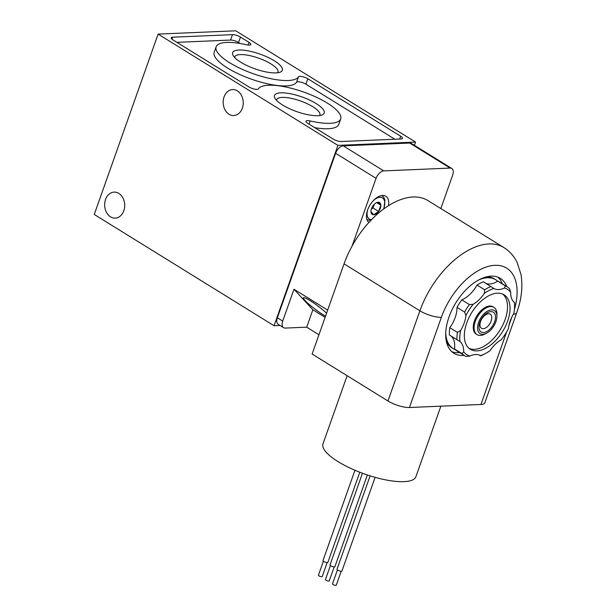 <?xml version="1.0" encoding="UTF-8"?>
<svg xmlns="http://www.w3.org/2000/svg" width="616" height="616" viewBox="0 0 616 616"><rect width="100%" height="100%" fill="white"/><g stroke="black" fill="none" stroke-linecap="round" stroke-linejoin="round"><path stroke-width="0.92" d="M368.861 222.453A15.623 8.832 -58.2 0 1 370.378 204.412A15.623 8.832 -58.2 0 1 385.816 196.242A15.623 8.832 -58.2 0 1 388.48 205.659M440.84 208.547L452.691 175.075A8.016 4.528 121.8 0 0 451.798 168.484A8.016 4.528 121.8 0 0 450.142 168.076L383.73 170.894A8.016 4.528 121.8 0 0 376.068 178.324L352.09 246.03M318.949 334.75L306.706 327.173L285.254 328.082A8.016 4.528 -58.2 0 1 283.591 327.681L278.255 324.378A8.016 4.528 121.8 0 1 277.362 317.779L335.612 153.284A8.016 4.528 121.8 0 1 343.274 145.853L409.686 143.043L450.142 168.076M306.706 327.173L312.874 309.771L293.978 289.235L282.698 321.082A8.016 4.528 -58.2 0 0 283.591 327.681M293.978 289.235L327.681 310.094M274.043 325.741L337.915 145.376L158.119 34.096L94.248 214.46L274.043 325.741L280.041 325.487M325.541 316.131A16.424 2.118 36.9 0 1 321.383 313.613A16.424 2.118 36.9 0 1 303.449 297.767A16.424 2.118 36.9 0 1 310.125 300.631A16.424 2.118 36.9 0 1 326.572 313.228M451.798 168.484L411.349 143.443A8.016 4.528 121.8 0 0 409.686 143.043M414.406 145.338L415.561 142.08L235.774 30.8L158.119 34.096M337.915 145.376L415.561 142.08M274.274 60.753A26.349 7.792 -160.5 0 1 280.288 72.103A26.349 7.792 -160.5 0 1 254.87 68.807A26.349 7.792 -160.5 0 1 233.048 55.371A26.349 7.792 -160.5 0 1 245.029 50.358A26.349 7.792 -160.5 0 1 274.274 60.753M316.154 103.565A26.349 7.792 -160.5 0 1 322.168 114.915A26.349 7.792 -160.5 0 1 296.75 111.619A26.349 7.792 -160.5 0 1 274.929 98.183A26.349 7.792 -160.5 0 1 286.91 93.17A26.349 7.792 -160.5 0 1 316.154 103.565M400.662 136.228L307.854 78.786A5.968 1.763 19.5 0 0 302.194 76.592A5.968 1.763 19.5 0 0 298.467 76.854A43.867 12.975 19.5 0 1 251.836 73.219A43.867 12.975 19.5 0 1 216.124 46.824A43.867 12.975 19.5 0 1 246.677 44.799A5.968 1.763 19.5 0 0 250.835 44.521A5.968 1.763 19.5 0 0 249.01 42.365L240.479 37.083A5.968 1.763 19.5 0 0 232.486 34.658L172.642 37.191A5.968 1.763 19.5 0 0 171.202 37.792A5.968 1.763 19.5 0 0 173.019 39.948L248.98 86.956A5.968 1.763 19.5 0 0 254.631 89.143A5.968 1.763 19.5 0 0 258.358 88.889A43.867 12.975 19.5 0 1 304.989 92.523A43.867 12.975 19.5 0 1 340.702 118.919A43.867 12.975 19.5 0 1 310.148 120.944A5.968 1.763 19.5 0 0 305.99 121.221A5.968 1.763 19.5 0 0 307.815 123.377L333.202 139.085A5.968 1.763 19.5 0 0 341.195 141.518L401.039 138.977A5.968 1.763 19.5 0 0 402.479 138.384A5.968 1.763 19.5 0 0 400.662 136.228L399.668 139.039M110.534 216.84A13.021 10.025 -92.4 0 0 115.238 218.126A13.021 10.025 -92.4 0 0 124.701 204.689A13.021 10.025 -92.4 0 0 114.129 192.107A13.021 10.025 -92.4 0 0 104.828 202.425A13.021 10.025 -92.4 0 0 110.534 216.84M229.052 114.276A13.021 10.025 -92.4 0 0 233.757 115.562A13.021 10.025 -92.4 0 0 243.22 102.125A13.021 10.025 -92.4 0 0 232.648 89.543A13.021 10.025 -92.4 0 0 223.346 99.861A13.021 10.025 -92.4 0 0 229.052 114.276M312.874 309.771L325.109 317.348M394.871 139.239L305.936 84.192A5.968 1.763 19.5 0 0 300.285 82.005A5.968 1.763 19.5 0 0 296.55 82.259L298.467 76.854M216.124 46.824L214.206 52.229A43.867 12.975 19.5 0 0 249.919 78.632A43.867 12.975 19.5 0 0 296.55 82.259M240.163 43.49L238.561 42.496A5.968 1.763 19.5 0 0 230.569 40.063L176.892 42.342M314.745 127.666A43.867 12.975 19.5 0 0 338.785 124.332L340.702 118.919M373.696 214.738A6.938 3.927 -58.2 0 1 370.963 211.365A6.938 3.927 -58.2 0 1 376.284 202.772A6.938 3.927 -58.2 0 1 380.68 207.091A6.938 3.927 -58.2 0 1 373.696 214.738M370.971 211.773L373.696 214.73L378.632 211.45L380.85 205.197L378.124 202.24M376.723 202.649L380.85 205.197M371.348 209.078L373.019 207.969L374.359 204.189M373.019 207.969L378.632 211.45M482.898 334.296A13.583 7.677 -58.2 0 1 478.024 324.247A13.583 7.677 -58.2 0 1 488.819 310.487A13.583 7.677 -58.2 0 1 496.912 316.431A13.583 7.677 -58.2 0 1 486.509 333.241A13.583 7.677 -58.2 0 1 482.898 334.296M483.522 332.525A11.619 6.568 -58.2 0 1 482.667 317.109A11.619 6.568 -58.2 0 1 495.495 316.562A11.619 6.568 -58.2 0 1 483.522 332.525M486.509 333.241L484.661 334.195A16.024 9.063 -58.2 0 1 480.403 335.435A16.024 9.063 -58.2 0 1 477.084 334.627A16.024 9.063 -58.2 0 1 477.808 316.239A16.024 9.063 -58.2 0 1 493.947 307.376A16.024 9.063 -58.2 0 1 496.935 314.36L496.912 316.431M483.237 328.682A8.277 4.682 -58.2 0 1 481.52 328.266A8.277 4.682 -58.2 0 1 481.897 318.765A8.277 4.682 -58.2 0 1 490.236 314.191A8.277 4.682 -58.2 0 1 490.59 322.368A8.277 4.682 -58.2 0 1 483.237 328.682M276.538 100.323A22.923 6.776 -160.5 0 1 276.653 99.715A22.923 6.776 -160.5 0 1 290.521 98.206A22.923 6.776 -160.5 0 1 312.874 106.745A22.923 6.776 -160.5 0 1 319.866 115.015A22.923 6.776 -160.5 0 1 319.573 115.569M234.657 57.511A22.923 6.776 -160.5 0 1 234.773 56.903A22.923 6.776 -160.5 0 1 248.641 55.394A22.923 6.776 -160.5 0 1 270.994 63.933A22.923 6.776 -160.5 0 1 277.993 72.203A22.923 6.776 -160.5 0 1 277.693 72.757M387.965 400.985L419.904 310.803A72.111 40.779 -58.2 0 1 503.826 247.54L427.981 200.593A72.111 40.779 121.8 0 0 344.051 263.856L312.12 354.038L387.965 400.985A16.024 4.736 19.5 0 0 409.424 407.507L480.942 404.473A16.024 4.736 19.5 0 0 484.807 402.864L516.747 312.682A16.024 4.736 -160.5 0 1 513.336 314.26M464.218 355.409A44.067 24.917 -58.2 0 1 463.063 355.486A44.067 24.917 -58.2 0 1 453.923 353.276A44.067 24.917 -58.2 0 1 455.925 302.687A44.067 24.917 -58.2 0 1 500.308 278.34A44.067 24.917 -58.2 0 1 506.806 286.602M440.879 406.167L415.892 476.715A49.272 14.568 -160.5 0 1 364.587 474.004A49.272 14.568 -160.5 0 1 323 443.82L347.124 375.698M375.106 477.338L341.949 570.97A2.603 0.77 -160.5 0 1 339.239 570.832A2.603 0.77 -160.5 0 1 337.037 569.23L370.108 475.852M341.218 571.232L336.274 585.2A2.002 0.593 -160.5 0 1 334.188 585.092A2.002 0.593 -160.5 0 1 332.494 583.86L337.437 569.9M367.382 474.967L334.927 566.628A2.603 0.77 -160.5 0 1 332.216 566.481A2.603 0.77 -160.5 0 1 330.014 564.887L362.47 473.234M334.195 566.889L329.252 580.85A2.002 0.593 -160.5 0 1 327.165 580.742A2.002 0.593 -160.5 0 1 325.471 579.517L330.415 565.55M359.79 472.218L327.905 562.277A2.603 0.77 -160.5 0 1 325.186 562.131A2.603 0.77 -160.5 0 1 322.992 560.537L354.962 470.254M327.173 562.539L322.222 576.507A2.002 0.593 -160.5 0 1 320.143 576.399A2.002 0.593 -160.5 0 1 318.449 575.167L323.392 561.207M459.721 352.622A44.067 24.917 -58.2 0 1 458.573 352.706A44.067 24.917 -58.2 0 1 451.805 351.674M497.928 277.154A44.067 24.917 -58.2 0 1 502.31 283.814M479.179 354.993L480.572 355.856A40.463 22.884 121.8 0 0 483.622 354.462L485.131 353.684A38.454 21.753 121.8 0 0 490.005 350.689A24.039 13.59 -58.2 0 1 501.278 339.762A38.454 21.753 121.8 0 0 508.462 328.52A24.039 13.59 -58.2 0 1 513.775 313.521A38.454 21.753 121.8 0 0 514.599 306.083A38.454 21.753 121.8 0 0 514.452 302.556A24.039 13.59 -58.2 0 1 510.695 292.269A38.454 21.753 121.8 0 0 504.466 288.003A24.039 13.59 -58.2 0 1 493.84 288.45A38.454 21.753 121.8 0 0 484.353 293.385A24.039 13.59 -58.2 0 1 473.088 304.312A38.454 21.753 121.8 0 0 465.904 315.546A24.039 13.59 -58.2 0 1 460.583 330.553A38.454 21.753 121.8 0 0 459.913 341.51A24.039 13.59 -58.2 0 1 463.671 351.805A38.454 21.753 121.8 0 0 469.9 356.071A24.039 13.59 -58.2 0 1 480.526 355.617A38.454 21.753 121.8 0 0 485.131 353.684M514.599 306.083L514.622 304.381A40.463 22.884 121.8 0 0 514.599 302.641L514.406 302.518M510.695 292.269L509.517 288.719A40.463 22.884 121.8 0 0 507.068 286.763A40.463 22.884 121.8 0 0 505.351 285.87L504.466 288.003M490.983 286.478A40.463 22.884 121.8 0 0 484.638 289.774L477.053 285.077A40.463 22.884 121.8 0 1 483.398 281.781L493.578 288.288M484.638 289.774L484.353 293.385M473.088 304.312L469.4 304.558A40.463 22.884 121.8 0 0 464.595 312.066L465.904 315.546M460.583 330.553L457.411 332.363A40.463 22.884 121.8 0 0 456.957 339.693L459.913 341.51M463.671 351.805L462.038 353.615A40.463 22.884 121.8 0 0 464.487 355.571A40.463 22.884 121.8 0 0 466.204 356.464L469.9 356.071M507.068 286.763L499.484 282.066A40.463 22.884 121.8 0 0 497.767 281.173L505.351 285.87M477.053 285.077A24.039 13.59 -58.2 0 1 461.815 299.861L469.4 304.558M461.815 299.861A40.463 22.884 121.8 0 0 457.01 307.376L464.595 312.066M457.01 307.376A24.039 13.59 -58.2 0 1 449.819 327.673L457.411 332.363M449.819 327.673A40.463 22.884 121.8 0 0 449.372 334.996L456.957 339.693M450.974 335.99A24.039 13.59 -58.2 0 1 454.454 348.918L462.038 353.615M454.454 348.918A40.463 22.884 121.8 0 0 456.895 350.874L464.487 355.571M493.508 307.138A16.024 9.063 121.8 0 0 485.508 307.284A16.024 9.063 121.8 0 0 473.234 327.119A16.024 9.063 121.8 0 0 476.668 334.342M469.107 348.41A32.047 18.126 121.8 0 0 505.089 319.604A32.047 18.126 121.8 0 0 502.725 294.094M507.615 321.167A32.047 18.126 121.8 0 0 504.05 294.787A32.047 18.126 121.8 0 0 471.771 312.497A32.047 18.126 121.8 0 0 470.316 349.287A32.047 18.126 121.8 0 0 507.615 321.167M497.767 281.173A24.039 13.59 -58.2 0 1 486.193 283.514M497.705 281.212A40.463 22.884 121.8 0 0 495.834 279.81A40.463 22.884 121.8 0 0 478.57 280.018M445.73 333.071A40.463 22.884 121.8 0 0 453.245 348.618A40.463 22.884 121.8 0 0 455.17 349.595M495.834 279.81L494.432 278.94A40.463 22.884 121.8 0 0 486.201 276.9M446.346 341.287A40.463 22.884 121.8 0 0 451.844 347.747L453.245 348.618M343.274 145.853L383.73 170.894M277.362 317.779L282.698 321.082M335.612 153.284L376.068 178.324M305.936 84.192L307.854 78.786M248.063 45.045L249.01 42.365M238.561 42.496L240.479 37.083M230.569 40.063L232.486 34.658M171.941 39.162L172.642 37.191M309.024 124.124L310.148 120.944M366.905 219.396L367.406 219.712A14.022 7.931 -58.2 0 1 366.882 219.335M381.589 195.565A14.022 7.931 -58.2 0 1 382.166 195.865L381.658 195.557M371.479 219.666A12.42 7.022 -58.2 0 1 367.621 209.979M373.558 200.4A12.42 7.022 -58.2 0 1 382.983 198.321A12.42 7.022 -58.2 0 1 383.46 209.101M480.942 404.473L506.66 331.839M508.939 325.394L512.019 316.701M409.424 407.507L441.356 317.325A56.087 31.716 -58.2 0 1 493.324 265.427A56.087 31.716 -58.2 0 1 514.375 309.632M441.356 317.325A16.024 4.736 19.5 0 1 419.904 310.803L344.051 263.856M383.922 208.762L384.946 199.93L383.776 197.366L382.166 195.865M367.406 219.712L370.894 220.574M493.947 307.376L493.085 306.845M477.084 334.627L476.222 334.095M503.826 247.54C509.655 251.236 514.091 256.218 517.132 262.493L520.974 274.413C522.969 286.448 521.56 299.199 516.747 312.682"/></g></svg>
